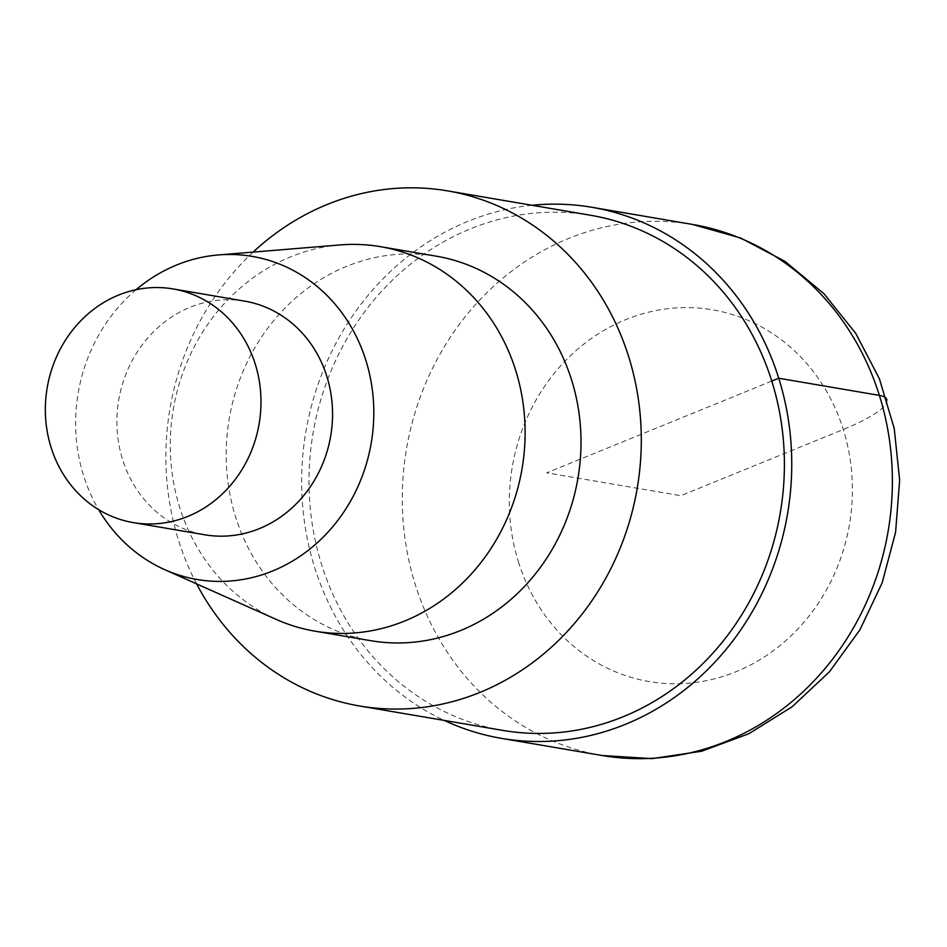 <?xml version="1.0" encoding="UTF-8"?>
<svg xmlns="http://www.w3.org/2000/svg" width="947" height="947" viewBox="0 0 947 947"><rect width="100%" height="100%" fill="white"/><g stroke="black" fill="none" stroke-linecap="round" stroke-linejoin="round"><path stroke-width="0.71" stroke-dasharray="4.74 3.55" d="M590.597 215.265A261.277 236.999 -80.3 0 0 321.613 564.578A261.277 236.999 -80.3 0 0 502.81 730.397M253.157 252.091A261.277 236.999 -80.3 0 0 178.51 540.192A261.277 236.999 -80.3 0 0 196.609 583.885M436.354 256.199A195.023 176.888 -80.3 0 0 235.59 516.932A195.023 176.888 -80.3 0 0 370.833 640.693M340.127 244.93A195.023 176.888 -80.3 0 0 179.693 507.403A195.023 176.888 -80.3 0 0 276.299 619.445M136.119 289.687A163.878 148.643 -80.3 0 0 98.642 509.64M244.622 301.122A118.517 107.508 -80.3 0 0 122.613 459.579A118.517 107.508 -80.3 0 0 204.812 534.795M532.036 205.286A269.362 244.326 -80.3 0 0 314.653 567.419A269.362 244.326 -80.3 0 0 444.25 720.418M771.781 381.073L546.703 472.825L680.857 495.695L843.292 429.476A80.815 16.703 162.6 0 0 886.877 399.634M518.423 561.902A188.56 171.028 -80.3 0 0 736.032 671.731A188.56 171.028 -80.3 0 0 843.292 429.476A188.56 171.028 -80.3 0 0 625.695 319.648A188.56 171.028 -80.3 0 0 518.423 561.902M692.565 224.439A269.362 244.326 -80.3 0 0 415.271 584.571A269.362 244.326 -80.3 0 0 602.067 755.505"/><path stroke-width="1.42" d="M196.609 583.885A261.277 236.999 -80.3 0 0 359.706 706.012L502.81 730.397A261.277 236.999 -80.3 0 0 771.781 381.073A261.277 236.999 -80.3 0 0 590.597 215.265L447.493 190.868A261.277 236.999 -80.3 0 0 253.157 252.091M359.706 706.012A261.277 236.999 -80.3 0 0 628.678 356.688A261.277 236.999 -80.3 0 0 447.493 190.868M98.642 509.64A163.878 148.643 -80.3 0 0 164.731 569.656L276.299 619.445A195.023 176.888 -80.3 0 0 314.937 631.164L370.833 640.693A195.023 176.888 -80.3 0 0 571.597 379.96A195.023 176.888 -80.3 0 0 436.354 256.199L380.457 246.67A195.023 176.888 -80.3 0 0 340.127 244.93L218.355 254.956M314.937 631.164A195.023 176.888 -80.3 0 0 515.701 370.431A195.023 176.888 -80.3 0 0 380.457 246.67M164.731 569.656A163.878 148.643 -80.3 0 0 325.472 534.806A163.878 148.643 -80.3 0 0 365.885 360.405A163.878 148.643 -80.3 0 0 218.307 254.956A163.878 148.643 -80.3 0 0 136.119 289.687M133.255 522.602L204.801 534.795A118.517 107.508 -80.3 0 0 326.822 376.338A118.517 107.508 -80.3 0 0 244.622 301.122L173.076 288.93A118.517 107.508 -80.3 0 0 51.067 447.386A118.517 107.508 -80.3 0 0 133.255 522.602A118.517 107.508 -80.3 0 0 255.264 364.145A118.517 107.508 -80.3 0 0 173.076 288.93M444.25 720.418A269.362 244.326 -80.3 0 0 501.448 738.364A269.362 244.326 -80.3 0 0 778.742 378.232A269.362 244.326 -80.3 0 0 591.946 207.298A269.362 244.326 -80.3 0 0 532.036 205.286M886.877 399.634A80.815 16.703 162.6 0 0 879.372 395.384L778.742 378.232L771.781 381.073M879.372 395.384A269.362 244.326 -80.3 0 0 692.565 224.439L740.708 238.017L785.063 261.431L823.89 293.653L855.721 333.32L879.42 378.824L894.217 428.399L899.65 480.188L895.578 532.285L882.166 582.796L859.888 629.862L829.501 671.731L792.071 706.817L748.899 733.7L701.597 751.243L651.986 758.642L602.067 755.505A269.362 244.326 -80.3 0 0 879.372 395.384M602.067 755.505L501.448 738.364M692.577 224.439L591.946 207.298"/></g></svg>
